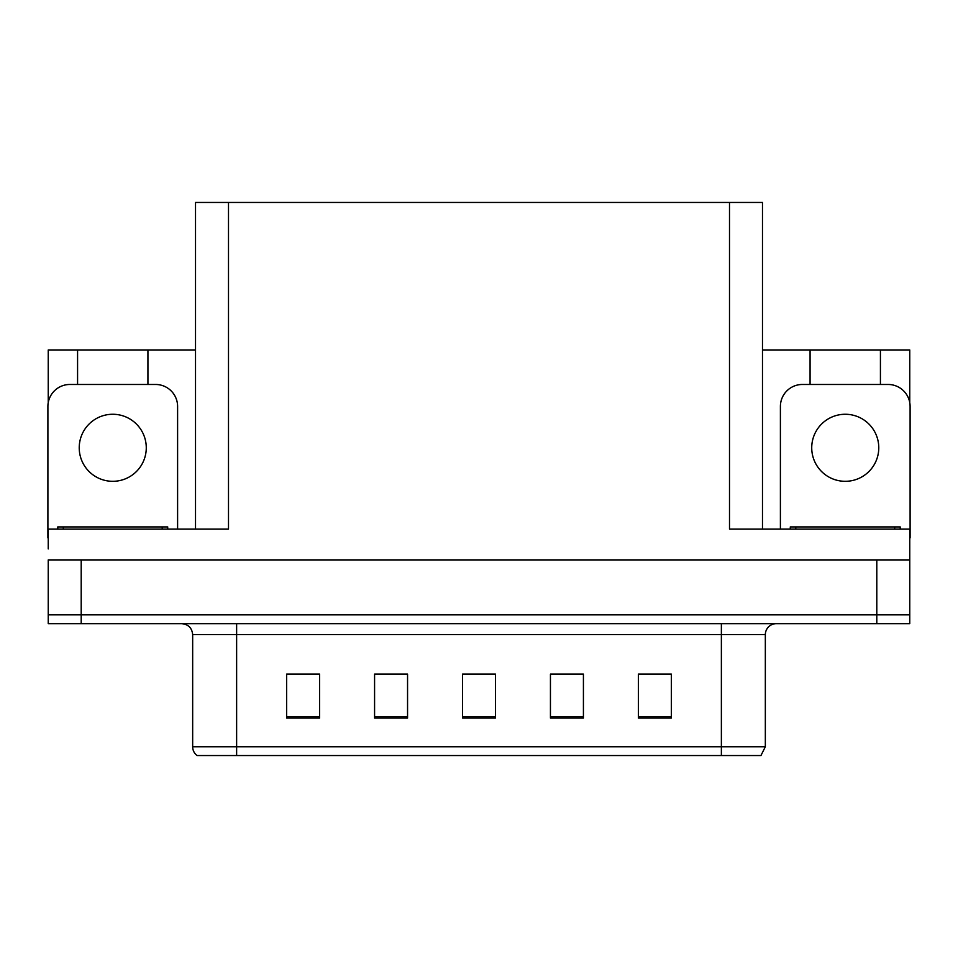 <?xml version="1.0" encoding="UTF-8"?>
<svg xmlns="http://www.w3.org/2000/svg" width="958" height="958" viewBox="0 0 958 958"><rect width="100%" height="100%" fill="white"/><g stroke="black" fill="none" stroke-linecap="round" stroke-linejoin="round"><path stroke-width="1.44" d="M195.516 529.127L195.516 202.449L729.505 202.449L729.505 529.127L909.765 529.127L909.765 559.903L48.235 559.903L48.235 614.856L81.202 614.856L48.235 614.856L48.235 623.658L81.202 623.658L81.202 614.856L876.798 614.856L81.202 614.856L81.202 559.903M48.235 548.91L48.235 529.127L228.495 529.127L228.495 202.449M77.574 384.469L77.574 349.957L48.235 349.957L48.235 402.659M81.202 623.658L909.765 623.658L909.765 614.856L876.798 614.856L909.765 614.856L909.765 548.91M880.426 384.469L880.426 349.957L909.765 349.957L909.765 402.659M729.505 202.449L762.484 202.449L762.484 529.127M762.484 349.957L810.073 349.957L810.073 384.469M147.927 384.469L147.927 349.957L195.516 349.957M77.574 349.957L147.927 349.957M880.426 349.957L810.073 349.957M765.334 746.761L760.939 755.551L721.374 755.551L721.374 746.761L765.334 746.761L765.334 634.639A10.993 10.993 0 0 1 776.327 623.658M721.374 755.551L197.061 755.551A10.993 10.993 0 0 1 192.666 746.761L192.666 634.639C192.007 627.969 188.343 624.305 181.673 623.658M671.354 718.069L671.354 674.109L638.387 674.109L638.387 718.069L671.354 718.069M583.422 718.069L583.422 674.109L550.443 674.109L550.443 718.069L583.422 718.069M319.613 718.069L319.613 674.109L286.646 674.109L286.646 718.069L319.613 718.069M407.557 718.069L407.557 674.109L374.578 674.109L374.578 718.069L407.557 718.069M495.49 718.069L495.49 674.109L462.51 674.109L462.51 718.069L495.49 718.069M192.666 746.761L236.626 746.761L236.626 755.551L221.993 755.551M638.387 674.324L670.037 674.324M653.548 674.324L639.597 674.324M379.524 674.324L396.013 674.324M318.631 674.324L304.668 674.324M288.178 674.324L319.613 674.324M562.202 674.324L578.692 674.324M470.869 674.324L487.359 674.324M112.757 414.263A33.53 33.53 0 0 0 79.227 447.781A33.53 33.53 0 0 0 112.757 481.311A33.53 33.53 0 0 0 146.275 447.781A33.53 33.53 0 0 0 112.757 414.263M48.235 537.917A21.986 21.986 0 0 0 47.9 537.917L47.9 406.455A21.986 21.986 0 0 1 69.886 384.469L155.615 384.469A21.986 21.986 0 0 1 177.601 406.455L177.601 529.127M845.243 414.263A33.53 33.53 0 0 0 811.725 447.781A33.53 33.53 0 0 0 845.243 481.311A33.53 33.53 0 0 0 878.773 447.781A33.53 33.53 0 0 0 845.243 414.263M780.399 529.127L780.399 406.455A21.986 21.986 0 0 1 802.385 384.469L888.114 384.469A21.986 21.986 0 0 1 910.1 406.455L910.1 537.917A21.986 21.986 0 0 0 909.765 537.917M57.791 529.127L57.791 526.924L167.71 526.924L167.71 529.127M790.29 529.127L790.29 526.924L900.209 526.924L900.209 529.127M876.798 559.903L876.798 623.658M721.374 623.658L721.374 634.639L192.666 634.639M765.334 634.639L721.374 634.639L721.374 746.761L236.626 746.761L236.626 623.658M495.49 716.548L462.51 716.548M407.557 716.548L374.578 716.548M319.613 716.548L286.646 716.548M583.422 716.548L550.443 716.548M671.354 716.548L638.387 716.548M63.288 526.924L63.288 529.127M162.213 526.924L162.213 529.127M795.787 526.924L795.787 529.127M894.712 526.924L894.712 529.127"/></g></svg>
